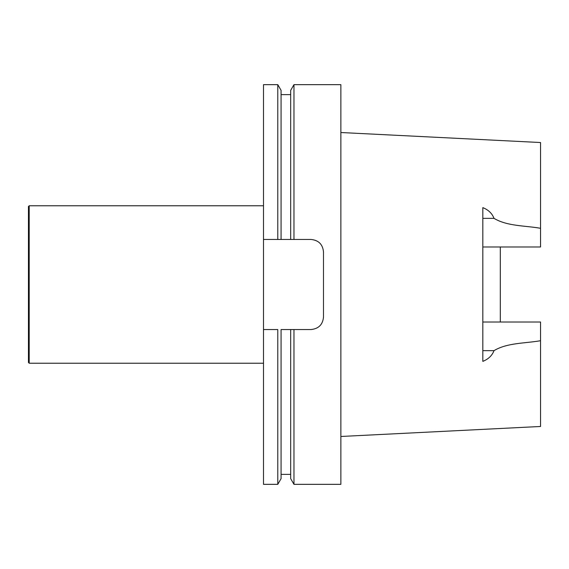 <?xml version="1.0" encoding="UTF-8"?>
<svg xmlns="http://www.w3.org/2000/svg" width="569" height="569" viewBox="0 0 569 569"><rect width="100%" height="100%" fill="white"/><g stroke="black" fill="none" stroke-linecap="round" stroke-linejoin="round"><path stroke-width="0.85" d="M293.967 84.66L290.688 90.343L290.688 239.449L293.967 239.449L293.967 84.66L340.859 84.66L340.859 484.34L293.967 484.34L293.967 329.551L310.994 329.551C318.626 328.761 322.794 324.6 323.491 317.054L323.491 251.946C322.787 244.4 318.619 240.232 310.994 239.449L277.779 239.449L281.065 239.449L281.065 90.343L277.779 84.66L277.779 239.449L263.504 239.449L263.504 329.551L277.779 329.551L277.779 484.34L263.504 484.34L263.504 329.551M277.779 484.34L281.065 478.657L281.065 329.551L290.688 329.551L290.688 478.657L293.967 484.34M290.688 329.551L293.967 329.551L290.688 329.551M277.779 84.66L263.504 84.66L263.504 239.449M500.315 322.011L500.315 246.989M482.818 246.989L540.55 246.989L540.55 142.527L340.859 132.52M340.859 436.48L540.55 426.473L540.55 322.011L482.818 322.011M540.55 340.71C525.159 343.441 507.292 342.666 494.006 350.646C492.135 355.568 488.408 359.139 482.818 361.372L482.818 207.628C488.408 209.861 492.135 213.432 494.006 218.354C507.292 226.334 525.159 225.559 540.55 228.29M29.197 363.228L29.197 205.772L28.45 206.526L28.45 362.474L29.197 363.228L263.504 363.228M482.818 218.354L494.006 218.354M482.818 350.646L494.006 350.646M281.065 474.382L290.688 474.382M281.065 94.618L290.688 94.618M29.197 205.772L263.504 205.772"/></g></svg>
